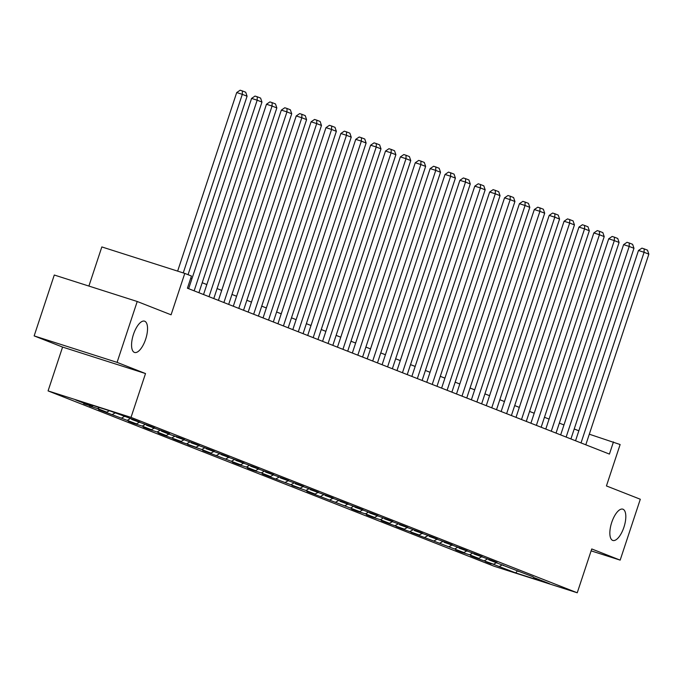<?xml version="1.0" encoding="UTF-8"?>
<svg xmlns="http://www.w3.org/2000/svg" width="683" height="683" viewBox="0 0 683 683"><rect width="100%" height="100%" fill="white"/><g stroke="black" fill="none" stroke-linecap="round" stroke-linejoin="round"><path stroke-width="1.02" d="M611.729 522.41A16.418 6.548 -72.3 0 1 622.828 509.168A16.418 6.548 -72.3 0 1 623.938 527.208A16.418 6.548 -72.3 0 1 612.839 540.458A16.418 6.548 -72.3 0 1 611.729 522.41M133.45 334.405A16.418 6.548 -72.3 0 1 144.548 321.164A16.418 6.548 -72.3 0 1 145.658 339.203A16.418 6.548 -72.3 0 1 134.56 352.454A16.418 6.548 -72.3 0 1 133.45 334.405M48.075 390.907L494.313 566.318L577.246 592.784L131.016 417.381L48.075 390.907L62.58 347.075L145.513 373.55L117.083 362.374L34.15 335.899L62.58 347.075M34.15 335.899L54.281 275.018L137.223 301.493L171.083 314.803L184.777 273.405L101.835 246.93L88.892 286.066M591.111 550.857L620.164 560.128L640.304 499.247L606.436 485.937L620.13 444.531L589.309 434.2M117.083 362.374L137.223 301.493M533.227 576.879L488.806 559.829L496.985 562.442L491.265 560.188L473.925 553.981L482.104 556.594L476.384 554.34L459.044 548.133L467.223 550.746L461.503 548.492L444.163 542.285L452.342 544.889L446.622 542.644L429.283 536.428L437.462 539.041L431.741 536.795L414.402 530.58L422.581 533.192L416.861 530.947L399.521 524.732L407.7 527.344L401.98 525.099L384.64 518.884L392.827 521.496L387.099 519.242L369.759 513.035L377.947 515.648L372.218 513.394L354.878 507.187L363.066 509.8L357.337 507.546L339.997 501.339L348.185 503.952L342.456 501.698L325.117 495.491L333.304 498.095L327.575 495.849L310.236 489.634L318.423 492.247L312.694 490.001L295.355 483.786L303.542 486.398L297.814 484.153L280.474 477.938L288.661 480.55L282.933 478.296L265.593 472.09L273.781 474.702L268.052 472.448L250.712 466.241L258.9 468.854L253.171 466.6L235.831 460.393L244.019 463.006L238.29 460.752L220.951 454.545L229.138 457.149L223.409 454.904L206.07 448.688L214.257 451.301L208.528 449.055L191.189 442.84L199.376 445.453L193.648 443.207L176.308 436.992L184.495 439.604L178.767 437.359L170.588 434.747L161.436 431.144L169.615 433.756L163.886 431.502L146.555 425.296L154.734 427.908L149.005 425.654L131.674 419.447L139.853 422.06L134.124 419.806L109.732 410.825L75.659 399.948L91.872 406.317L83.693 403.713L89.541 405.574M533.449 577.374L549.661 583.752L515.597 572.875L491.325 563.509M89.413 405.958L97.601 408.571L106.753 412.173L98.574 409.561L136.515 423.87L128.336 421.257L134.056 423.511L142.243 426.115L151.395 429.718L143.217 427.106L148.937 429.359L157.124 431.972L166.276 435.566L158.097 432.954L163.818 435.208L181.157 441.414L172.978 438.802L178.698 441.056L196.038 447.263L187.859 444.659L201.767 449.516L210.919 453.119L202.74 450.507L240.681 464.816L232.502 462.203L238.222 464.449L246.409 467.061L255.562 470.664L247.383 468.051L253.103 470.305L261.29 472.909L270.442 476.512L262.263 473.9L267.984 476.153L300.204 488.208L292.025 485.604L305.924 490.462L315.085 494.065L306.906 491.453L359.728 511.61L351.549 508.997L357.269 511.251L365.448 513.855L374.608 517.458L366.43 514.845L372.15 517.099L380.329 519.712L389.489 523.306L381.31 520.694L387.03 522.947L404.37 529.154L396.191 526.542L401.911 528.796L419.251 535.002L411.072 532.399L463.894 552.556L455.715 549.943L461.435 552.197L469.614 554.801L478.774 558.404L470.596 555.791L476.316 558.045L493.655 564.252L485.476 561.639L491.197 563.893M184.777 273.405L191.453 276.026L187.424 288.2L609.424 454.084L613.454 441.91M518.346 571.031L518.568 571.526M493.655 564.252L496.285 562.766M484.495 560.658L487.466 558.976M503.465 565.183L503.687 565.678M478.774 558.404L481.404 556.918M469.614 554.801L472.585 553.128M488.584 559.334L488.806 559.829M463.894 552.556L466.523 551.07M454.733 548.953L457.704 547.279M473.703 553.486L473.925 553.981M449.013 546.707L451.642 545.222M439.852 543.105L442.823 541.431M458.822 547.638L459.044 548.133M434.132 540.859L436.761 539.374M424.971 537.256L427.942 535.583M443.941 541.79L444.163 542.285M419.251 535.002L421.881 533.525M410.09 531.408L413.061 529.735M429.061 535.933L429.283 536.428M404.37 529.154L407 527.669M395.209 525.56L398.18 523.878M414.18 530.085L414.402 530.58M389.489 523.306L392.119 521.821M380.329 519.712L383.3 518.03M399.299 524.237L399.521 524.732M374.608 517.458L377.238 515.972M365.448 513.855L368.419 512.182M384.418 518.388L384.64 518.884M359.728 511.61L362.357 510.124M350.567 508.007L353.538 506.334M369.537 512.54L369.759 513.035M344.847 505.762L347.476 504.276M335.686 502.159L338.657 500.485M354.656 506.692L354.878 507.187M329.966 499.913L332.595 498.428M320.805 496.31L323.776 494.637M339.775 500.844L339.997 501.339M315.085 494.065L317.715 492.58M305.924 490.462L308.895 488.789M324.895 494.996L325.117 495.491M300.204 488.208L302.834 486.731M291.052 484.614L294.014 482.941M310.014 489.139L310.236 489.634M285.323 482.36L287.953 480.875M276.171 478.766L279.134 477.084M295.133 483.291L295.355 483.786M270.442 476.512L273.072 475.026M261.29 472.909L264.253 471.236M280.252 477.443L280.474 477.938M255.562 470.664L258.191 469.178M246.409 467.061L249.372 465.388M265.371 471.594L265.593 472.09M240.681 464.816L243.31 463.33M231.528 461.213L234.491 459.539M250.49 465.746L250.712 466.241M225.8 458.967L228.429 457.482M216.648 455.365L219.61 453.691M235.609 459.898L235.831 460.393M210.919 453.119L213.548 451.634M201.767 449.516L204.729 447.843M220.729 454.05L220.951 454.545M196.038 447.263L198.668 445.786M186.886 443.668L189.848 441.995M205.848 448.193L206.07 448.688M181.157 441.414L183.787 439.929M172.005 437.82L174.968 436.138M190.967 442.345L191.189 442.84M166.276 435.566L168.906 434.081M157.124 431.972L160.087 430.29M176.086 436.497L176.308 436.992M151.395 429.718L154.025 428.232M142.243 426.115L145.206 424.442M161.205 430.649L161.436 431.144M136.515 423.87L139.144 422.384M127.362 420.267L130.325 418.594M146.324 424.8L146.555 425.296M121.634 418.022L124.263 416.536M112.482 414.419L115.111 412.933M131.443 418.952L131.674 419.447M106.753 412.173L109.357 410.705M97.601 408.571L99.436 407.538M91.872 406.317L93.23 405.557M145.513 373.55L131.016 417.381M620.164 560.128L591.743 548.953L577.246 592.784M578.851 430.794L574.224 428.975M563.97 424.946L559.343 423.119M549.089 419.089L544.462 417.27M534.208 413.241L529.581 411.422M519.328 407.392L514.7 405.574M504.447 401.544L499.819 399.726M489.566 395.696L484.939 393.878M474.685 389.848L470.058 388.029M459.804 384L455.177 382.181M444.923 378.143L440.296 376.324M430.042 372.295L425.415 370.476M415.162 366.447L410.534 364.628M400.281 360.598L395.653 358.78M385.4 354.75L380.772 352.932M370.519 348.902L365.892 347.084M355.638 343.054L351.011 341.235M340.757 337.206L336.13 335.379M325.876 331.349L321.249 329.53M310.996 325.501L306.368 323.682M296.115 319.653L291.487 317.834M281.234 313.804L276.606 311.986M266.353 307.956L261.726 306.138M251.472 302.108L246.845 300.289M236.591 296.26L231.964 294.433M221.71 290.403L217.083 288.585M206.829 284.555L202.202 282.736M191.949 278.707L190.728 278.229M515.597 572.875L517.654 570.817M499.375 566.506L502.346 564.824M183.249 272.918L242.303 94.348L236.702 92.564L177.64 271.125M188.047 274.686L247.075 96.226L242.303 94.348L242.38 90.924L245.726 92.239L247.075 96.226M236.702 92.564L240.143 90.216L242.38 90.924M194.134 290.838L257.184 100.196L251.583 98.412L188.653 288.687M198.907 292.717L261.956 102.074L257.184 100.196L257.26 96.781L260.599 98.087L261.956 102.074M251.583 98.412L255.024 96.064L257.26 96.781M209.015 296.687L272.065 106.044L266.464 104.26L203.534 294.535M213.788 298.565L276.837 107.923L272.065 106.044L272.141 102.629L275.48 103.936L276.837 107.923M266.464 104.26L269.905 101.912L272.141 102.629M223.896 302.543L286.945 111.901L281.336 110.108L218.415 300.383M228.668 304.413L291.718 113.771L286.945 111.901L287.022 108.477L290.36 109.792L291.718 113.771M281.336 110.108L284.785 107.76L287.022 108.477M238.777 308.392L301.826 117.749L296.217 115.956L233.296 306.232M243.549 310.261L306.59 119.619L301.826 117.749L301.903 114.326L305.241 115.64L306.59 119.619M296.217 115.956L299.666 113.609L301.903 114.326M253.658 314.24L316.707 123.597L311.098 121.805L248.177 312.08M258.43 316.109L321.471 125.467L316.707 123.597L316.784 120.174L320.122 121.489L321.471 125.467M311.098 121.805L314.547 119.457L316.784 120.174M268.539 320.088L331.588 129.446L325.979 127.653L263.057 317.928M273.311 321.966L336.352 131.324L331.588 129.446L331.665 126.022L335.003 127.337L336.352 131.324M325.979 127.653L329.428 125.305L331.665 126.022M283.419 325.936L346.469 135.294L340.86 133.509L277.938 323.785M288.183 327.814L351.233 137.172L346.469 135.294L346.546 131.87L349.884 133.185L351.233 137.172M340.86 133.509L344.309 131.162L346.546 131.87M298.3 331.784L361.35 141.142L355.741 139.358L292.819 329.633M303.064 333.663L366.114 143.02L361.35 141.142L361.427 137.718L364.765 139.033L366.114 143.02M355.741 139.358L359.19 137.01L361.427 137.718M313.181 337.633L376.231 146.99L370.621 145.206L307.7 335.481M317.945 339.511L380.994 148.868L376.231 146.99L376.307 143.575L379.646 144.881L380.994 148.868M370.621 145.206L374.071 142.858L376.307 143.575M328.062 343.481L391.111 152.838L385.502 151.054L322.581 341.329M332.826 345.359L395.875 154.717L391.111 152.838L391.188 149.423L394.526 150.73L395.875 154.717M385.502 151.054L388.951 148.706L391.188 149.423M342.943 349.337L405.992 158.695L400.383 156.902L337.462 347.177M347.707 351.207L410.756 160.565L405.992 158.695L406.069 155.272L409.407 156.586L410.756 160.565M400.383 156.902L403.832 154.554L406.069 155.272M357.824 355.186L420.873 164.543L415.264 162.75L352.343 353.026M362.588 357.055L425.637 166.413L420.873 164.543L420.95 161.12L424.288 162.434L425.637 166.413M415.264 162.75L418.713 160.403L420.95 161.12M372.705 361.034L435.754 170.391L430.145 168.599L367.223 358.874M377.468 362.904L440.518 172.261L435.754 170.391L435.831 166.968L439.169 168.283L440.518 172.261M430.145 168.599L433.594 166.251L435.831 166.968M387.585 366.882L450.635 176.24L445.026 174.455L382.104 364.731M392.349 368.76L455.399 178.118L450.635 176.24L450.712 172.816L454.05 174.131L455.399 178.118M445.026 174.455L448.475 172.107L450.712 172.816M402.466 372.73L465.516 182.088L459.907 180.303L396.985 370.579M407.23 374.608L470.28 183.966L465.516 182.088L465.593 178.664L468.931 179.979L470.28 183.966M459.907 180.303L463.356 177.956L465.593 178.664M417.347 378.578L480.397 187.936L474.787 186.152L411.858 376.427M422.111 380.457L485.161 189.814L480.397 187.936L480.473 184.521L483.812 185.827L485.161 189.814M474.787 186.152L478.237 183.804L480.473 184.521M432.228 384.427L495.277 193.784L489.668 192L426.738 382.275M436.992 386.305L500.041 195.662L495.277 193.784L495.354 190.369L498.692 191.675L500.041 195.662M489.668 192L493.117 189.652L495.354 190.369M447.109 390.283L510.158 199.641L504.549 197.848L441.619 388.123M451.873 392.153L514.922 201.511L510.158 199.641L510.235 196.217L513.573 197.532L514.922 201.511M504.549 197.848L507.998 195.5L510.235 196.217M461.99 396.131L525.039 205.489L519.43 203.696L456.5 393.971M466.754 398.001L529.803 207.359L525.039 205.489L525.116 202.066L528.454 203.38L529.803 207.359M519.43 203.696L522.871 201.348L525.116 202.066M476.871 401.98L539.92 211.337L534.311 209.544L471.381 399.82M481.635 403.849L544.684 213.207L539.92 211.337L539.997 207.914L543.335 209.229L544.684 213.207M534.311 209.544L537.752 207.197L539.997 207.914M491.751 407.828L554.792 217.185L549.192 215.393L486.262 405.676M496.515 409.706L559.565 219.064L554.792 217.185L554.878 213.762L558.216 215.077L559.565 219.064M549.192 215.393L552.632 213.045L554.878 213.762M506.632 413.676L569.673 223.034L564.073 221.249L501.143 411.525M511.396 415.554L574.446 224.912L569.673 223.034L569.759 219.61L573.097 220.925L574.446 224.912M564.073 221.249L567.513 218.901L569.759 219.61M521.513 419.524L584.554 228.882L578.953 227.097L516.024 417.373M526.277 421.402L589.327 230.76L584.554 228.882L584.639 225.467L587.978 226.773L589.327 230.76M578.953 227.097L582.394 224.75L584.639 225.467M536.386 425.372L599.435 234.73L593.834 232.946L530.904 423.221M541.158 427.251L604.207 236.608L599.435 234.73L599.52 231.315L602.858 232.621L604.207 236.608M593.834 232.946L597.275 230.598L599.52 231.315M551.266 431.229L614.316 240.587L608.715 238.794L545.785 429.069M556.039 433.099L619.088 242.456L614.316 240.587L614.401 237.163L617.739 238.478L619.088 242.456M608.715 238.794L612.156 236.446L614.401 237.163M566.147 437.077L629.197 246.435L623.596 244.642L560.666 434.917M570.92 438.947L633.969 248.305L629.197 246.435L629.282 243.011L632.62 244.326L633.969 248.305M623.596 244.642L627.037 242.294L629.282 243.011M581.028 442.925L644.078 252.283L638.477 250.49L575.547 440.766M585.801 444.795L648.85 254.153L644.078 252.283L644.163 248.86L647.501 250.174L648.85 254.153M638.477 250.49L641.918 248.142L644.163 248.86"/></g></svg>
